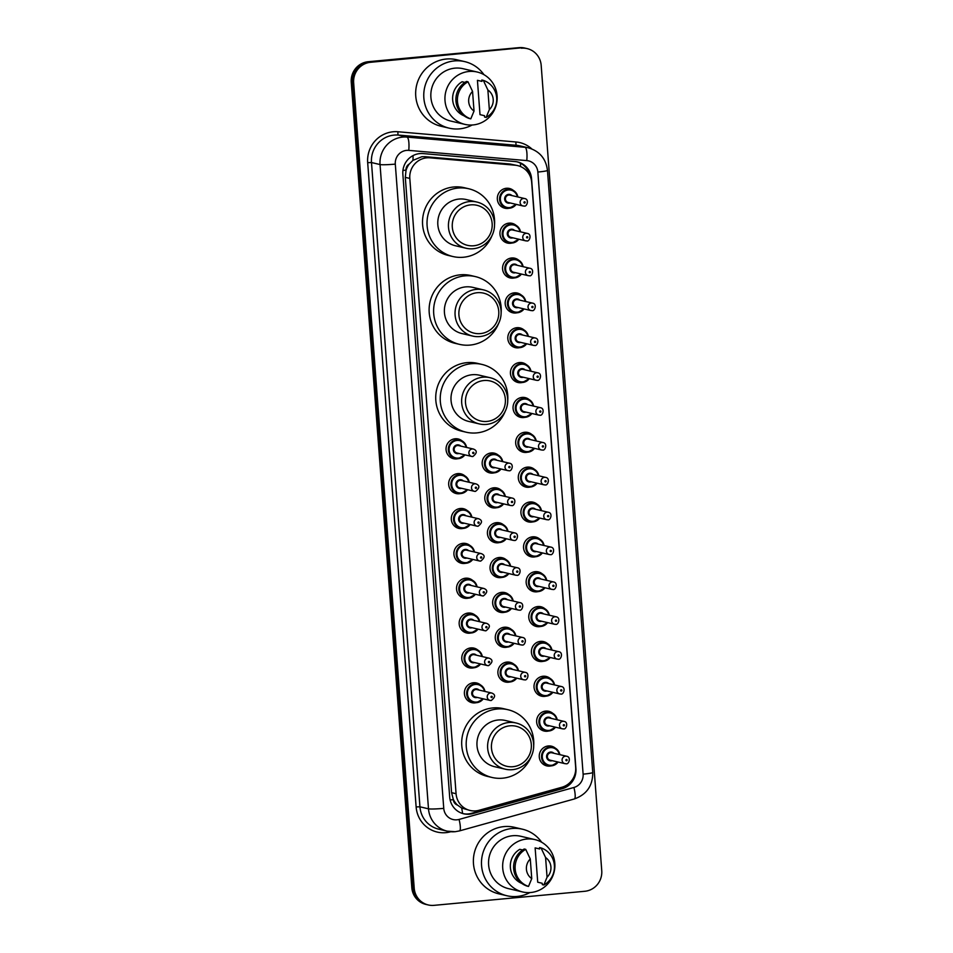 <?xml version="1.0" encoding="UTF-8"?>
<svg xmlns="http://www.w3.org/2000/svg" width="953" height="953" viewBox="0 0 953 953"><rect width="100%" height="100%" fill="white"/><g stroke="black" fill="none" stroke-linecap="round" stroke-linejoin="round"><path stroke-width="1.43" d="M511.868 243.051A10.126 9.816 -76.8 0 1 499.968 232.532A10.126 9.816 -76.8 0 1 516.026 225.313M514.489 277.907A10.126 9.816 -76.8 0 1 502.588 267.388A10.126 9.816 -76.8 0 1 518.646 260.169M517.11 312.763A10.126 9.816 -76.8 0 1 505.209 302.244A10.126 9.816 -76.8 0 1 521.267 295.025M519.73 347.619A10.126 9.816 -76.8 0 1 507.83 337.1A10.126 9.816 -76.8 0 1 523.888 329.881M522.351 382.475A10.126 9.816 -76.8 0 1 510.451 371.956A10.126 9.816 -76.8 0 1 526.509 364.737M524.972 417.331A10.126 9.816 -76.8 0 1 513.071 406.812A10.126 9.816 -76.8 0 1 529.129 399.593M527.593 452.187A10.126 9.816 -76.8 0 1 515.692 441.668A10.126 9.816 -76.8 0 1 531.75 434.449M530.213 487.043A10.126 9.816 -76.8 0 1 518.313 476.524A10.126 9.816 -76.8 0 1 534.371 469.305M532.834 521.899A10.126 9.816 -76.8 0 1 520.934 511.38A10.126 9.816 -76.8 0 1 536.992 504.149M535.455 556.755A10.126 9.816 -76.8 0 1 523.554 546.236A10.126 9.816 -76.8 0 1 539.612 539.005M538.076 591.61A10.126 9.816 -76.8 0 1 526.175 581.092A10.126 9.816 -76.8 0 1 542.233 573.861M540.696 626.455A10.126 9.816 -76.8 0 1 528.796 615.948A10.126 9.816 -76.8 0 1 544.854 608.717M543.317 661.311A10.126 9.816 -76.8 0 1 531.417 650.792A10.126 9.816 -76.8 0 1 547.475 643.573M545.938 696.166A10.126 9.816 -76.8 0 1 534.037 685.648A10.126 9.816 -76.8 0 1 550.095 678.429M548.559 731.022A10.126 9.816 -76.8 0 1 536.658 720.504A10.126 9.816 -76.8 0 1 552.716 713.285M551.179 765.878A10.126 9.816 -76.8 0 1 539.279 755.36A10.126 9.816 -76.8 0 1 555.337 748.141M509.247 208.195A10.126 9.816 -76.8 0 1 497.347 197.676A10.126 9.816 -76.8 0 1 513.405 190.457M494.083 472.855A10.126 9.816 -76.8 0 1 482.194 462.336A10.126 9.816 -76.8 0 1 498.24 455.117M496.704 507.711A10.126 9.816 -76.8 0 1 484.815 497.192A10.126 9.816 -76.8 0 1 500.861 489.973M499.324 542.567A10.126 9.816 -76.8 0 1 487.436 532.048A10.126 9.816 -76.8 0 1 503.482 524.829M501.945 577.423A10.126 9.816 -76.8 0 1 490.056 566.904A10.126 9.816 -76.8 0 1 506.103 559.685M504.566 612.279A10.126 9.816 -76.8 0 1 492.677 601.76A10.126 9.816 -76.8 0 1 508.723 594.541M507.187 647.135A10.126 9.816 -76.8 0 1 495.298 636.616A10.126 9.816 -76.8 0 1 511.344 629.397M509.807 681.991A10.126 9.816 -76.8 0 1 497.919 671.472A10.126 9.816 -76.8 0 1 513.965 664.253M457.964 458.679A10.126 9.816 -76.8 0 1 446.075 448.16A10.126 9.816 -76.8 0 1 462.122 440.941M460.585 493.535A10.126 9.816 -76.8 0 1 448.696 483.016A10.126 9.816 -76.8 0 1 464.742 475.797M463.206 528.391A10.126 9.816 -76.8 0 1 451.317 517.872A10.126 9.816 -76.8 0 1 467.363 510.653M465.826 563.247A10.126 9.816 -76.8 0 1 453.938 552.728A10.126 9.816 -76.8 0 1 469.984 545.509M468.447 598.103A10.126 9.816 -76.8 0 1 456.558 587.584A10.126 9.816 -76.8 0 1 472.605 580.365M471.068 632.959A10.126 9.816 -76.8 0 1 459.179 622.44A10.126 9.816 -76.8 0 1 475.225 615.221M473.689 667.815A10.126 9.816 -76.8 0 1 461.8 657.296A10.126 9.816 -76.8 0 1 477.846 650.077M476.309 702.671A10.126 9.816 -76.8 0 1 464.421 692.152A10.126 9.816 -76.8 0 1 480.467 684.921M517.634 165.596A18.977 18.405 103.2 0 0 515.096 165.191L429.994 157.829A18.977 18.405 103.2 0 0 409.814 178.425L456.07 793.718A18.977 18.405 103.2 0 0 479.049 810.288L561.865 787.261A18.977 18.405 103.2 0 0 575.66 767.26L531.691 182.357A18.977 18.405 103.2 0 0 517.634 165.596L510.212 164.047L425.109 156.685L421.929 156.697L412.947 160.354L409.302 163.999A6.326 6.135 103.2 0 0 406.002 170.146A18.977 1.429 175.7 0 1 402.94 170.408M457.511 805.106A18.977 18.405 -76.8 0 1 453.306 799.329L453.33 799.662A6.326 6.135 103.2 0 0 457.511 805.106L461.645 808.001L470.127 810.491M406.002 170.146L406.026 170.48A18.977 18.405 -76.8 0 1 409.302 163.999M406.026 170.48L405.299 177.365L451.567 792.658L453.306 799.329M419.82 153.588A18.977 18.405 103.2 0 0 402.857 174.185L449.685 797.042A18.977 18.405 103.2 0 0 472.664 813.612L562.127 788.739A18.977 18.405 103.2 0 0 575.922 768.726L531.56 178.711A18.977 18.405 103.2 0 0 514.965 161.533L423.037 153.576A18.977 18.405 103.2 0 0 419.82 153.588M521.386 48.21A18.977 18.405 -76.8 0 1 541.185 65.376L601.748 870.697A18.977 18.405 -76.8 0 1 584.773 891.281L434.02 905.35A18.977 18.405 -76.8 0 1 414.21 888.196L353.658 82.863A18.977 18.405 -76.8 0 1 370.622 62.279L520.183 47.936A18.977 18.405 -76.8 0 1 525.937 48.329A18.977 18.405 -76.8 0 0 520.183 47.936L369.419 61.993L518.98 47.65A18.977 18.405 -76.8 0 1 524.734 48.043L527.14 48.603M428.266 904.957L425.86 904.397A18.977 18.405 -76.8 0 1 411.815 887.624L351.252 82.303L352.455 82.589A18.977 18.405 -76.8 0 1 369.419 61.993A18.977 18.405 -76.8 0 0 352.455 82.589L413.006 887.91L352.455 82.589L353.658 82.863M427.063 904.671A18.977 18.405 -76.8 0 1 413.006 887.91A18.977 18.405 -76.8 0 0 427.063 904.671M571.073 781.365A18.977 18.405 -76.8 0 1 560.924 788.453L471.461 813.338A18.977 18.405 -76.8 0 1 463.146 813.659M516.907 161.807A18.977 18.405 -76.8 0 1 529.963 175.733M351.252 82.303A18.977 18.405 -76.8 0 1 368.227 61.719L518.98 47.65M472.14 125.01A34.165 33.141 -76.8 0 1 459.501 128.869A34.165 33.141 -76.8 0 1 449.149 128.155A34.165 33.141 -76.8 0 1 423.859 92.632A34.165 33.141 -76.8 0 1 454.39 60.921A34.165 33.141 -76.8 0 1 464.742 61.623A34.165 33.141 -76.8 0 1 483.945 74.668M449.149 128.155L441.048 126.261A34.165 33.141 -76.8 0 1 415.758 90.726A34.165 33.141 -76.8 0 1 446.29 59.026A34.165 33.141 -76.8 0 1 456.642 59.729L464.742 61.623M473.069 124.938A26.887 26.076 -76.8 0 1 464.921 124.378A26.887 26.076 -76.8 0 1 445.015 96.42A26.887 26.076 -76.8 0 1 469.043 71.463A26.887 26.076 -76.8 0 1 477.191 72.023A26.887 26.076 -76.8 0 1 497.097 99.982A26.887 26.076 -76.8 0 1 473.069 124.938M464.921 124.378L450.817 121.079A26.887 26.076 -76.8 0 1 430.911 93.108A26.887 26.076 -76.8 0 1 454.938 68.151A26.887 26.076 -76.8 0 1 463.087 68.711L477.191 72.023M484.505 115.694L480.002 114.646L477.429 80.326L481.932 81.386L481.825 80.004L483.326 80.362A20.251 19.632 -76.8 0 1 496.668 97.778A20.251 19.632 -76.8 0 1 486.113 117.422L484.612 117.076L484.505 115.694M487.876 89.987A12.651 12.27 -76.8 0 1 489.354 109.631L487.876 89.987L483.326 80.362M489.354 109.631L486.113 117.422M464.897 82.411L462.11 81.755A18.977 18.405 -76.8 0 0 464.111 115.849M474.034 111.06A12.651 12.27 -76.8 0 1 472.557 91.417L474.034 111.06L470.794 118.851A20.251 19.632 -76.8 0 1 457.452 101.435A20.251 19.632 -76.8 0 1 468.006 81.791L466.505 81.434A20.251 19.632 -76.8 0 0 455.951 101.089A20.251 19.632 -76.8 0 0 469.293 118.506L470.794 118.851M472.557 91.417L468.006 81.791M473.76 245.767A20.561 19.942 -76.8 0 1 452.306 227.183A20.561 19.942 -76.8 0 1 470.687 204.871A20.561 19.942 -76.8 0 1 492.141 223.467A20.561 19.942 -76.8 0 1 473.76 245.767M473.248 248.733A23.73 23.015 -76.8 0 1 466.065 248.245A23.73 23.015 -76.8 0 1 448.494 223.574A23.73 23.015 -76.8 0 1 469.698 201.548A23.73 23.015 -76.8 0 1 476.893 202.048A23.73 23.015 -76.8 0 1 494.452 226.719A23.73 23.015 -76.8 0 1 473.248 248.733M476.893 202.048L466.231 199.546A23.73 23.015 103.2 0 0 459.048 199.058A23.73 23.015 103.2 0 0 437.844 221.072A23.73 23.015 103.2 0 0 455.403 245.743L466.065 248.245M491.998 235.641A34.796 33.748 -76.8 0 1 463.42 257.25A34.796 33.748 -76.8 0 1 452.878 256.524A34.796 33.748 -76.8 0 1 427.123 220.346A34.796 33.748 -76.8 0 1 458.214 188.039A34.796 33.748 -76.8 0 1 468.757 188.765A34.796 33.748 -76.8 0 1 494.524 224.872M452.878 256.524L448.375 255.475A34.796 33.748 -76.8 0 1 422.62 219.285A34.796 33.748 -76.8 0 1 453.711 186.991A34.796 33.748 -76.8 0 1 464.266 187.705L468.757 188.765M480.372 333.598A20.561 19.942 -76.8 0 1 458.917 315.014A20.561 19.942 -76.8 0 1 477.298 292.702A20.561 19.942 -76.8 0 1 498.753 311.297A20.561 19.942 -76.8 0 1 480.372 333.598M479.859 336.564A23.73 23.015 -76.8 0 1 472.664 336.075A23.73 23.015 -76.8 0 1 455.105 311.405A23.73 23.015 -76.8 0 1 476.309 289.378A23.73 23.015 -76.8 0 1 483.493 289.879A23.73 23.015 -76.8 0 1 501.052 314.55A23.73 23.015 -76.8 0 1 479.859 336.564M483.493 289.879L472.843 287.377A23.73 23.015 103.2 0 0 465.648 286.889A23.73 23.015 103.2 0 0 444.443 308.903A23.73 23.015 103.2 0 0 462.014 333.574L472.664 336.075M498.61 323.472A34.796 33.748 -76.8 0 1 470.032 345.081A34.796 33.748 -76.8 0 1 459.489 344.355A34.796 33.748 -76.8 0 1 433.722 308.176A34.796 33.748 -76.8 0 1 464.826 275.87A34.796 33.748 -76.8 0 1 475.368 276.596A34.796 33.748 -76.8 0 1 501.135 312.703M459.489 344.355L454.986 343.306A34.796 33.748 -76.8 0 1 429.219 307.116A34.796 33.748 -76.8 0 1 460.323 274.821A34.796 33.748 -76.8 0 1 470.865 275.536L475.368 276.596M486.971 421.429A20.561 19.942 -76.8 0 1 465.517 402.845A20.561 19.942 -76.8 0 1 483.898 380.533A20.561 19.942 -76.8 0 1 505.352 399.128A20.561 19.942 -76.8 0 1 486.971 421.429M486.459 424.395A23.73 23.015 -76.8 0 1 479.264 423.906A23.73 23.015 -76.8 0 1 461.705 399.236A23.73 23.015 -76.8 0 1 482.909 377.209A23.73 23.015 -76.8 0 1 490.104 377.71A23.73 23.015 -76.8 0 1 507.663 402.38A23.73 23.015 -76.8 0 1 486.459 424.395M490.104 377.71L479.442 375.208A23.73 23.015 103.2 0 0 472.259 374.72A23.73 23.015 103.2 0 0 451.055 396.734A23.73 23.015 103.2 0 0 468.614 421.405L479.264 423.906M505.209 411.303A34.796 33.748 -76.8 0 1 476.631 432.912A34.796 33.748 -76.8 0 1 466.088 432.185A34.796 33.748 -76.8 0 1 440.334 396.007A34.796 33.748 -76.8 0 1 471.425 363.701A34.796 33.748 -76.8 0 1 481.968 364.427A34.796 33.748 -76.8 0 1 507.735 400.522M466.088 432.185L461.586 431.137A34.796 33.748 -76.8 0 1 435.831 394.947A34.796 33.748 -76.8 0 1 466.922 362.652A34.796 33.748 -76.8 0 1 477.465 363.367L481.968 364.427M512.928 766.712A20.561 19.942 -76.8 0 1 491.474 748.117A20.561 19.942 -76.8 0 1 509.855 725.817A20.561 19.942 -76.8 0 1 531.309 744.4A20.561 19.942 -76.8 0 1 512.928 766.712M512.416 769.679A23.73 23.015 -76.8 0 1 505.233 769.19A23.73 23.015 -76.8 0 1 487.674 744.519A23.73 23.015 -76.8 0 1 508.866 722.493A23.73 23.015 -76.8 0 1 516.061 722.982A23.73 23.015 -76.8 0 1 533.62 747.664A23.73 23.015 -76.8 0 1 512.416 769.679M516.061 722.982L505.4 720.492A23.73 23.015 103.2 0 0 498.216 719.991A23.73 23.015 103.2 0 0 477.012 742.018A23.73 23.015 103.2 0 0 494.571 766.688L505.233 769.19M531.166 756.575A34.796 33.748 -76.8 0 1 502.588 778.196A34.796 33.748 -76.8 0 1 492.046 777.469A34.796 33.748 -76.8 0 1 466.291 741.279A34.796 33.748 -76.8 0 1 497.395 708.984A34.796 33.748 -76.8 0 1 507.937 709.711A34.796 33.748 -76.8 0 1 533.692 745.806M492.046 777.469L487.543 776.421A34.796 33.748 -76.8 0 1 461.788 740.231A34.796 33.748 -76.8 0 1 492.892 707.936A34.796 33.748 -76.8 0 1 503.434 708.651L507.937 709.711M529.856 892.58A34.165 33.141 -76.8 0 1 517.217 896.439A34.165 33.141 -76.8 0 1 506.865 895.737A34.165 33.141 -76.8 0 1 481.575 860.202A34.165 33.141 -76.8 0 1 512.106 828.491A34.165 33.141 -76.8 0 1 522.458 829.205A34.165 33.141 -76.8 0 1 541.661 842.238M506.865 895.737L498.764 893.831A34.165 33.141 -76.8 0 1 473.474 858.308A34.165 33.141 -76.8 0 1 504.006 826.596A34.165 33.141 -76.8 0 1 514.358 827.299L522.458 829.205M530.773 892.508A26.887 26.076 -76.8 0 1 522.637 891.96A26.887 26.076 -76.8 0 1 502.731 863.99A26.887 26.076 -76.8 0 1 526.759 839.033A26.887 26.076 -76.8 0 1 534.907 839.593A26.887 26.076 -76.8 0 1 554.813 867.552A26.887 26.076 -76.8 0 1 530.773 892.508M522.637 891.96L508.521 888.649A26.887 26.076 -76.8 0 1 488.627 860.69A26.887 26.076 -76.8 0 1 512.654 835.733A26.887 26.076 -76.8 0 1 520.803 836.281L534.907 839.593M542.221 883.276L537.718 882.216L535.133 847.896L539.636 848.956L539.541 847.586L541.042 847.932A20.251 19.632 -76.8 0 1 554.384 865.348A20.251 19.632 -76.8 0 1 543.829 885.003L542.328 884.646L542.221 883.276M545.592 857.557A12.651 12.27 -76.8 0 1 547.07 877.201L545.592 857.557L541.042 847.932M547.07 877.201L543.829 885.003M522.613 849.981L519.814 849.326A18.977 18.405 -76.8 0 0 521.815 883.419M531.75 878.63A12.651 12.27 -76.8 0 1 530.273 858.987L531.75 878.63L528.51 886.433A20.251 19.632 -76.8 0 1 515.156 869.005A20.251 19.632 -76.8 0 1 525.722 849.361L524.221 849.016A20.251 19.632 -76.8 0 0 513.655 868.659A20.251 19.632 -76.8 0 0 527.009 886.076L528.51 886.433M530.273 858.987L525.722 849.361M425.109 156.685L429.994 157.829M462.598 813.505A18.977 4.086 -105.5 0 0 461.645 808.001M520.529 166.537A18.977 4.574 -85.1 0 0 520.493 163.213M412.947 160.354A18.977 4.574 -85.1 0 0 413.066 155.589M453.33 799.662A18.977 1.429 175.7 0 1 450.126 799.936M405.299 177.365L409.814 178.425M510.212 164.047L515.096 165.191M451.567 792.658L456.07 793.718M406.621 150.383A12.651 12.27 103.2 0 0 395.304 164.119L443.753 808.37A12.651 12.27 103.2 0 0 459.072 819.425L573.92 787.476A12.651 12.27 103.2 0 0 583.117 774.146L537.849 172.04A12.651 12.27 103.2 0 0 526.783 160.592L408.766 150.383A12.651 12.27 103.2 0 0 406.621 150.383M443.753 808.37A12.651 0.953 -4.3 0 1 428.493 808.811L380.044 164.547A25.314 24.552 -76.8 0 1 402.666 137.101A25.314 24.552 -76.8 0 1 406.955 137.089L398.402 135.076A25.314 24.552 103.2 0 0 394.113 135.1A25.314 24.552 103.2 0 0 371.491 162.546L419.939 806.81A25.314 24.552 103.2 0 0 438.678 829.158L447.231 831.159A25.314 24.552 -76.8 0 1 428.493 808.811L419.939 806.81L416.127 806.917L367.679 162.653L371.491 162.546L380.044 164.547A12.651 0.953 -4.3 0 0 395.304 164.119M454.903 831.695A25.314 24.552 -76.8 0 1 447.231 831.159L455.129 831.707L459.453 830.909A12.651 2.716 -105.5 0 0 459.072 819.425M367.679 162.653A28.471 27.613 -76.8 0 1 393.124 131.776A28.471 27.613 -76.8 0 1 397.949 131.752L515.978 141.973A28.471 27.613 -76.8 0 1 531.786 148.906M450.769 831.731L450.59 831.778A28.471 27.613 -76.8 0 1 416.127 806.917M370.622 62.279L368.227 61.719M414.21 888.196L411.815 887.624M408.766 150.383A12.651 3.05 -85.1 0 0 406.955 137.089L524.984 147.298L516.431 145.297L398.402 135.076A3.169 0.762 94.9 0 1 397.949 131.752M526.783 160.592A12.651 3.05 -85.1 0 0 524.984 147.298A25.314 24.552 -76.8 0 1 528.367 147.834L519.814 145.833A25.314 24.552 103.2 0 0 516.431 145.297A3.169 0.762 94.9 0 1 515.978 141.973M459.453 830.909L574.314 798.971A12.651 2.716 -105.5 0 0 573.92 787.476M583.117 774.146A12.651 0.953 -4.3 0 0 592.742 772.49L547.463 170.384C545.962 158.674 539.601 151.158 528.367 147.834M537.849 172.04A12.651 0.953 -4.3 0 0 547.463 170.384M560.924 788.453L562.127 788.739M471.461 813.338L472.664 813.612M450.388 457.297L458.25 458.655L464.897 454.843A9.494 9.208 -76.8 0 1 448.339 448.589A9.494 9.208 -76.8 0 1 466.613 447.445L465.183 443.812L459.691 439.976L454.712 438.809M466.1 447.326A8.863 8.589 103.2 0 0 449.101 450.054A8.863 8.589 103.2 0 0 464.373 454.724M458.965 453.461A4.431 4.3 -76.8 0 1 453.39 449.649A4.431 4.3 -76.8 0 1 460.704 446.064M473.403 449.042L458.691 445.599A3.8 3.681 103.2 0 0 454.152 449.042A3.8 3.681 103.2 0 0 456.964 452.985L471.675 456.427A3.8 3.681 -76.8 0 1 472.247 448.958A3.8 3.681 -76.8 0 1 473.403 449.042C477.358 450.614 477.179 453.116 472.879 456.511L471.675 456.427A3.8 3.681 -76.8 0 0 472.819 456.511M473.331 453.545A0.631 0.619 103.2 0 0 473.903 452.854A0.631 0.619 103.2 0 0 473.236 452.282A0.631 0.619 103.2 0 0 472.676 452.973A0.631 0.619 103.2 0 0 473.331 453.545M453.009 492.153L460.871 493.511L467.518 489.699A9.494 9.208 -76.8 0 1 450.96 483.445A9.494 9.208 -76.8 0 1 469.233 482.301M468.721 482.182A8.863 8.589 103.2 0 0 451.722 484.91A8.863 8.589 103.2 0 0 466.994 489.58M461.586 488.305A4.431 4.3 -76.8 0 1 456.01 484.505A4.431 4.3 -76.8 0 1 463.325 480.92M476.024 483.898L461.312 480.443A3.8 3.681 103.2 0 0 456.773 483.898A3.8 3.681 103.2 0 0 459.584 487.841L474.296 491.283A3.8 3.681 -76.8 0 1 474.868 483.814A3.8 3.681 -76.8 0 1 476.024 483.898C479.978 485.47 479.8 487.972 475.499 491.367L474.296 491.283A3.8 3.681 -76.8 0 0 475.44 491.367M475.952 488.401A0.631 0.619 103.2 0 0 476.524 487.71A0.631 0.619 103.2 0 0 475.857 487.138A0.631 0.619 103.2 0 0 475.297 487.829A0.631 0.619 103.2 0 0 475.952 488.401M455.629 527.009L463.492 528.367L470.139 524.555A9.494 9.208 -76.8 0 1 453.58 518.301A9.494 9.208 -76.8 0 1 471.854 517.157L470.425 513.524L464.933 509.688L459.954 508.521M471.342 517.038A8.863 8.589 103.2 0 0 454.343 519.766A8.863 8.589 103.2 0 0 469.615 524.436M464.206 523.161A4.431 4.3 -76.8 0 1 458.631 519.361A4.431 4.3 -76.8 0 1 465.946 515.776M478.644 518.754L463.932 515.299A3.8 3.681 103.2 0 0 459.394 518.754A3.8 3.681 103.2 0 0 462.205 522.697L476.917 526.139A3.8 3.681 -76.8 0 1 477.489 518.67A3.8 3.681 -76.8 0 1 478.644 518.754C482.599 520.326 482.421 522.828 478.12 526.223L476.917 526.139A3.8 3.681 -76.8 0 0 478.061 526.223M478.573 523.257A0.631 0.619 103.2 0 0 479.145 522.566A0.631 0.619 103.2 0 0 478.477 521.994A0.631 0.619 103.2 0 0 477.918 522.685A0.631 0.619 103.2 0 0 478.573 523.257M458.25 561.853L466.112 563.223L472.759 559.411A9.494 9.208 -76.8 0 1 456.201 553.157A9.494 9.208 -76.8 0 1 474.475 552.013L473.045 548.38L467.554 544.544L462.574 543.377M473.963 551.894A8.863 8.589 103.2 0 0 456.964 554.622A8.863 8.589 103.2 0 0 472.235 559.292M466.827 558.017A4.431 4.3 -76.8 0 1 461.252 554.217A4.431 4.3 -76.8 0 1 468.566 550.631M481.265 553.61L466.553 550.155A3.8 3.681 103.2 0 0 462.014 553.61A3.8 3.681 103.2 0 0 464.826 557.553L479.538 560.995A3.8 3.681 -76.8 0 1 480.109 553.526A3.8 3.681 -76.8 0 1 481.265 553.61C485.22 555.182 485.041 557.684 480.741 561.079L479.538 560.995A3.8 3.681 -76.8 0 0 480.681 561.079M481.194 558.113A0.631 0.619 103.2 0 0 481.765 557.422A0.631 0.619 103.2 0 0 481.098 556.85A0.631 0.619 103.2 0 0 480.538 557.541A0.631 0.619 103.2 0 0 481.194 558.113M460.871 596.709L468.733 598.079L475.38 594.267A9.494 9.208 -76.8 0 1 458.822 588.013A9.494 9.208 -76.8 0 1 477.096 586.869L475.666 583.236L470.174 579.4L465.195 578.233M476.583 586.75A8.863 8.589 103.2 0 0 459.584 589.478A8.863 8.589 103.2 0 0 474.856 594.148M469.448 592.873A4.431 4.3 -76.8 0 1 463.873 589.073A4.431 4.3 -76.8 0 1 471.187 585.487M483.886 588.466L469.174 585.011A3.8 3.681 103.2 0 0 464.635 588.454A3.8 3.681 103.2 0 0 467.446 592.409L482.158 595.851A3.8 3.681 -76.8 0 1 482.73 588.382A3.8 3.681 -76.8 0 1 483.886 588.466C487.841 590.038 487.662 592.528 483.362 595.935L482.158 595.851A3.8 3.681 -76.8 0 0 483.302 595.935M483.814 592.969A0.631 0.619 103.2 0 0 484.386 592.278A0.631 0.619 103.2 0 0 483.719 591.706A0.631 0.619 103.2 0 0 483.159 592.397A0.631 0.619 103.2 0 0 483.814 592.969M463.492 631.565L471.354 632.935L478.001 629.123A9.494 9.208 -76.8 0 1 461.443 622.869A9.494 9.208 -76.8 0 1 479.716 621.725L478.287 618.092L472.795 614.256L467.816 613.089M479.204 621.606A8.863 8.589 103.2 0 0 462.205 624.334A8.863 8.589 103.2 0 0 477.477 629.004M472.069 627.729A4.431 4.3 -76.8 0 1 466.493 623.929A4.431 4.3 -76.8 0 1 473.808 620.343M486.506 623.322L471.795 619.867A3.8 3.681 103.2 0 0 467.256 623.31A3.8 3.681 103.2 0 0 470.067 627.265L484.779 630.707A3.8 3.681 -76.8 0 1 485.351 623.238A3.8 3.681 -76.8 0 1 486.506 623.322C490.461 624.894 490.283 627.384 485.982 630.791L484.779 630.707A3.8 3.681 -76.8 0 0 485.923 630.791M486.435 627.813A0.631 0.619 103.2 0 0 487.007 627.134A0.631 0.619 103.2 0 0 486.34 626.562A0.631 0.619 103.2 0 0 485.78 627.241A0.631 0.619 103.2 0 0 486.435 627.813M480.598 663.967A9.494 9.208 -76.8 0 1 464.063 657.725A9.494 9.208 -76.8 0 1 482.337 656.581L480.908 652.936L475.416 649.112L470.437 647.945M481.825 656.462A8.863 8.589 103.2 0 0 464.826 659.19A8.863 8.589 103.2 0 0 480.098 663.848M474.689 662.585A4.431 4.3 -76.8 0 1 469.114 658.785A4.431 4.3 -76.8 0 1 476.429 655.199M489.127 658.178L474.415 654.723A3.8 3.681 103.2 0 0 469.877 658.166A3.8 3.681 103.2 0 0 472.688 662.121L487.4 665.563A3.8 3.681 -76.8 0 1 487.972 658.094A3.8 3.681 -76.8 0 1 489.127 658.178C493.082 659.75 492.904 662.24 488.603 665.647L487.4 665.563A3.8 3.681 -76.8 0 0 488.544 665.647M489.056 662.669A0.631 0.619 103.2 0 0 489.628 661.99A0.631 0.619 103.2 0 0 488.96 661.418A0.631 0.619 103.2 0 0 488.401 662.097A0.631 0.619 103.2 0 0 489.056 662.669M468.733 701.277L476.595 702.647L483.242 698.835A9.494 9.208 -76.8 0 1 466.684 692.581A9.494 9.208 -76.8 0 1 484.958 691.437L483.528 687.792L478.037 683.968L473.057 682.801M484.446 691.318A8.863 8.589 103.2 0 0 467.446 694.046A8.863 8.589 103.2 0 0 482.718 698.704M477.31 697.441A4.431 4.3 -76.8 0 1 471.735 693.641A4.431 4.3 -76.8 0 1 479.049 690.055M491.748 693.034L477.036 689.579A3.8 3.681 103.2 0 0 472.497 693.022A3.8 3.681 103.2 0 0 475.309 696.977L490.021 700.419A3.8 3.681 -76.8 0 1 490.592 692.95A3.8 3.681 -76.8 0 1 491.748 693.034C495.703 694.606 495.524 697.096 491.224 700.503L490.021 700.419A3.8 3.681 -76.8 0 0 491.164 700.503M491.677 697.525A0.631 0.619 103.2 0 0 492.248 696.846A0.631 0.619 103.2 0 0 491.581 696.274A0.631 0.619 103.2 0 0 491.021 696.953A0.631 0.619 103.2 0 0 491.677 697.525M500.992 469.019A9.494 9.208 -76.8 0 1 484.458 462.765A9.494 9.208 -76.8 0 1 502.731 461.633M502.219 461.514A8.863 8.589 103.2 0 0 485.22 464.23A8.863 8.589 103.2 0 0 500.492 468.9M495.084 467.637A4.431 4.3 -76.8 0 1 489.508 463.837A4.431 4.3 -76.8 0 1 496.823 460.239M494.81 459.775A3.8 3.681 103.2 0 0 490.271 463.218A3.8 3.681 103.2 0 0 493.082 467.161L507.794 470.615A3.8 3.681 -76.8 0 1 508.378 463.146A3.8 3.681 -76.8 0 1 509.521 463.218L494.81 459.775M508.938 470.687A3.8 3.681 -76.8 0 1 507.794 470.615L508.997 470.699C511.666 471.854 514.453 463.932 509.521 463.218M509.355 466.458A0.631 0.619 103.2 0 0 508.795 467.149A0.631 0.619 103.2 0 0 509.45 467.72A0.631 0.619 103.2 0 0 510.022 467.03A0.631 0.619 103.2 0 0 509.355 466.458M503.613 503.875A9.494 9.208 -76.8 0 1 487.078 497.621A9.494 9.208 -76.8 0 1 505.352 496.489M504.84 496.37A8.863 8.589 103.2 0 0 487.841 499.086A8.863 8.589 103.2 0 0 503.113 503.756M497.704 502.493A4.431 4.3 -76.8 0 1 492.129 498.693A4.431 4.3 -76.8 0 1 499.443 495.095M497.43 494.631A3.8 3.681 103.2 0 0 492.892 498.074A3.8 3.681 103.2 0 0 495.703 502.017L510.415 505.471A3.8 3.681 -76.8 0 1 510.999 498.002A3.8 3.681 -76.8 0 1 512.142 498.074L497.43 494.631M511.558 505.543A3.8 3.681 -76.8 0 1 510.415 505.471L511.618 505.555C514.286 506.71 517.074 498.788 512.142 498.074M511.975 501.314A0.631 0.619 103.2 0 0 511.416 502.005A0.631 0.619 103.2 0 0 512.071 502.576A0.631 0.619 103.2 0 0 512.643 501.886A0.631 0.619 103.2 0 0 511.975 501.314M506.234 538.731A9.494 9.208 -76.8 0 1 489.699 532.477A9.494 9.208 -76.8 0 1 507.973 531.333M507.461 531.214A8.863 8.589 103.2 0 0 490.461 533.942A8.863 8.589 103.2 0 0 505.733 538.612M500.325 537.349A4.431 4.3 -76.8 0 1 494.75 533.549A4.431 4.3 -76.8 0 1 502.064 529.951M500.051 529.487A3.8 3.681 103.2 0 0 495.512 532.93A3.8 3.681 103.2 0 0 498.324 536.873L513.036 540.327A3.8 3.681 -76.8 0 1 513.619 532.858A3.8 3.681 -76.8 0 1 514.763 532.93L500.051 529.487M514.179 540.399A3.8 3.681 -76.8 0 1 513.036 540.327L514.239 540.411C516.907 541.566 519.695 533.632 514.763 532.93M514.596 536.17A0.631 0.619 103.2 0 0 514.036 536.861A0.631 0.619 103.2 0 0 514.691 537.432A0.631 0.619 103.2 0 0 515.263 536.742A0.631 0.619 103.2 0 0 514.596 536.17M508.854 573.587A9.494 9.208 -76.8 0 1 492.32 567.333A9.494 9.208 -76.8 0 1 510.594 566.189M510.081 566.07A8.863 8.589 103.2 0 0 493.082 568.798A8.863 8.589 103.2 0 0 508.354 573.468M502.946 572.205A4.431 4.3 -76.8 0 1 497.371 568.405A4.431 4.3 -76.8 0 1 504.685 564.807M502.672 564.343A3.8 3.681 103.2 0 0 498.133 567.785A3.8 3.681 103.2 0 0 500.944 571.729L515.656 575.183A3.8 3.681 -76.8 0 1 516.24 567.702A3.8 3.681 -76.8 0 1 517.384 567.785L502.672 564.343M516.8 575.255A3.8 3.681 -76.8 0 1 515.656 575.183L516.86 575.267C519.528 576.422 522.315 568.488 517.384 567.785M517.217 571.026A0.631 0.619 103.2 0 0 516.657 571.717A0.631 0.619 103.2 0 0 517.312 572.288A0.631 0.619 103.2 0 0 517.884 571.597A0.631 0.619 103.2 0 0 517.217 571.026M511.475 608.443A9.494 9.208 -76.8 0 1 494.941 602.189A9.494 9.208 -76.8 0 1 513.214 601.045M512.702 600.926A8.863 8.589 103.2 0 0 495.703 603.654A8.863 8.589 103.2 0 0 510.975 608.324M505.566 607.061A4.431 4.3 -76.8 0 1 499.991 603.261A4.431 4.3 -76.8 0 1 507.306 599.663M505.304 599.199A3.8 3.681 103.2 0 0 500.754 602.641A3.8 3.681 103.2 0 0 503.565 606.584L518.277 610.039A3.8 3.681 -76.8 0 1 518.861 602.558A3.8 3.681 -76.8 0 1 520.004 602.641L505.304 599.199M519.421 610.111A3.8 3.681 -76.8 0 1 518.277 610.039L519.48 610.123C522.149 611.278 524.936 603.344 520.004 602.641M519.838 605.882A0.631 0.619 103.2 0 0 519.278 606.573A0.631 0.619 103.2 0 0 519.933 607.144A0.631 0.619 103.2 0 0 520.505 606.453A0.631 0.619 103.2 0 0 519.838 605.882M514.096 643.299A9.494 9.208 -76.8 0 1 497.561 637.045A9.494 9.208 -76.8 0 1 515.835 635.901M515.323 635.782A8.863 8.589 103.2 0 0 498.324 638.51A8.863 8.589 103.2 0 0 513.596 643.18M508.187 641.917A4.431 4.3 -76.8 0 1 502.612 638.117A4.431 4.3 -76.8 0 1 509.926 634.519M507.925 634.055A3.8 3.681 103.2 0 0 503.375 637.497A3.8 3.681 103.2 0 0 506.186 641.44L520.898 644.895A3.8 3.681 -76.8 0 1 521.482 637.414A3.8 3.681 -76.8 0 1 522.625 637.497L507.925 634.055M522.041 644.967A3.8 3.681 -76.8 0 1 520.898 644.895L522.101 644.967C524.769 646.134 527.557 638.2 522.625 637.497M522.458 640.738A0.631 0.619 103.2 0 0 521.899 641.429A0.631 0.619 103.2 0 0 522.554 642A0.631 0.619 103.2 0 0 523.126 641.309A0.631 0.619 103.2 0 0 522.458 640.738M516.717 678.155A9.494 9.208 -76.8 0 1 500.182 671.901A9.494 9.208 -76.8 0 1 518.456 670.757M517.944 670.638A8.863 8.589 103.2 0 0 500.944 673.366A8.863 8.589 103.2 0 0 516.216 678.036M510.808 676.773A4.431 4.3 -76.8 0 1 505.233 672.961A4.431 4.3 -76.8 0 1 512.547 669.375M510.546 668.911A3.8 3.681 103.2 0 0 505.995 672.353A3.8 3.681 103.2 0 0 508.807 676.296L523.519 679.739A3.8 3.681 -76.8 0 1 524.102 672.27A3.8 3.681 -76.8 0 1 525.246 672.353L510.546 668.911M524.662 679.823A3.8 3.681 -76.8 0 1 523.519 679.739L524.722 679.823C527.39 680.99 530.178 673.056 525.246 672.353M525.079 675.594A0.631 0.619 103.2 0 0 524.519 676.285A0.631 0.619 103.2 0 0 525.174 676.856A0.631 0.619 103.2 0 0 525.746 676.165A0.631 0.619 103.2 0 0 525.079 675.594M501.659 206.813L509.521 208.171L516.169 204.359A9.494 9.208 -76.8 0 1 499.61 198.105A9.494 9.208 -76.8 0 1 517.884 196.961L516.395 193.245L510.963 189.492L505.995 188.325M517.372 196.842A8.863 8.589 103.2 0 0 500.373 199.57A8.863 8.589 103.2 0 0 515.644 204.24M510.236 202.977A4.431 4.3 -76.8 0 1 504.661 199.177A4.431 4.3 -76.8 0 1 511.975 195.579M509.974 195.115A3.8 3.681 103.2 0 0 505.424 198.558A3.8 3.681 103.2 0 0 508.235 202.501L522.947 205.955A3.8 3.681 -76.8 0 1 523.531 198.474A3.8 3.681 -76.8 0 1 524.674 198.558L509.974 195.115M524.09 206.027A3.8 3.681 -76.8 0 1 522.947 205.955L524.15 206.039C526.818 207.194 529.606 199.26 524.674 198.558M524.519 201.798A0.631 0.619 103.2 0 0 523.947 202.489A0.631 0.619 103.2 0 0 524.603 203.06A0.631 0.619 103.2 0 0 525.174 202.37A0.631 0.619 103.2 0 0 524.519 201.798M504.28 241.669L512.142 243.027A9.494 9.208 -76.8 0 1 502.231 232.961A9.494 9.208 -76.8 0 1 520.505 231.817L519.016 228.101L513.584 224.348L508.616 223.181M519.993 231.698A8.863 8.589 103.2 0 0 502.993 234.426A8.863 8.589 103.2 0 0 518.265 239.096M512.857 237.833A4.431 4.3 -76.8 0 1 507.282 234.021A4.431 4.3 -76.8 0 1 514.596 230.435M512.595 229.971A3.8 3.681 103.2 0 0 508.044 233.414A3.8 3.681 103.2 0 0 510.856 237.357L525.568 240.811A3.8 3.681 -76.8 0 1 526.151 233.33A3.8 3.681 -76.8 0 1 527.295 233.414L512.595 229.971M526.711 240.883A3.8 3.681 -76.8 0 1 525.568 240.811L526.771 240.883C529.439 242.05 532.227 234.116 527.295 233.414M527.14 236.654A0.631 0.619 103.2 0 0 526.568 237.345A0.631 0.619 103.2 0 0 527.223 237.916A0.631 0.619 103.2 0 0 527.795 237.226A0.631 0.619 103.2 0 0 527.14 236.654M512.142 243.027L518.789 239.215A9.494 9.208 -76.8 0 1 512.154 243.027M506.901 276.525L514.763 277.883A9.494 9.208 -76.8 0 1 504.852 267.817A9.494 9.208 -76.8 0 1 523.126 266.673L521.636 262.957L516.204 259.204L511.237 258.037M522.613 266.554A8.863 8.589 103.2 0 0 505.614 269.282A8.863 8.589 103.2 0 0 520.886 273.952M515.478 272.689A4.431 4.3 -76.8 0 1 509.903 268.877A4.431 4.3 -76.8 0 1 517.217 265.291M515.216 264.827A3.8 3.681 103.2 0 0 510.665 268.269A3.8 3.681 103.2 0 0 513.476 272.213L528.188 275.655A3.8 3.681 -76.8 0 1 528.772 268.186A3.8 3.681 -76.8 0 1 529.916 268.269L515.216 264.827M529.332 275.739A3.8 3.681 -76.8 0 1 528.188 275.655L529.391 275.739C532.06 276.906 534.847 268.972 529.916 268.269M529.761 271.51A0.631 0.619 103.2 0 0 529.189 272.201A0.631 0.619 103.2 0 0 529.844 272.772A0.631 0.619 103.2 0 0 530.416 272.082A0.631 0.619 103.2 0 0 529.761 271.51M514.763 277.883L521.41 274.071A9.494 9.208 -76.8 0 1 514.775 277.883M509.521 311.381L517.384 312.739L524.031 308.927A9.494 9.208 -76.8 0 1 507.472 302.673A9.494 9.208 -76.8 0 1 525.746 301.529M525.234 301.41A8.863 8.589 103.2 0 0 508.235 304.138A8.863 8.589 103.2 0 0 523.507 308.808M518.098 307.533A4.431 4.3 -76.8 0 1 512.523 303.733A4.431 4.3 -76.8 0 1 519.838 300.147M517.836 299.671A3.8 3.681 103.2 0 0 513.286 303.125A3.8 3.681 103.2 0 0 516.097 307.069L530.809 310.511A3.8 3.681 -76.8 0 1 531.393 303.042A3.8 3.681 -76.8 0 1 532.536 303.125L517.836 299.671M531.953 310.595A3.8 3.681 -76.8 0 1 530.809 310.511L532.012 310.595C534.681 311.762 537.468 303.828 532.536 303.125M532.382 306.366A0.631 0.619 103.2 0 0 531.81 307.057A0.631 0.619 103.2 0 0 532.465 307.628A0.631 0.619 103.2 0 0 533.037 306.937A0.631 0.619 103.2 0 0 532.382 306.366M512.142 346.237L520.004 347.595L526.652 343.783A9.494 9.208 -76.8 0 1 510.093 337.529A9.494 9.208 -76.8 0 1 528.367 336.385L526.878 332.668L521.458 328.916L516.478 327.749M527.855 336.266A8.863 8.589 103.2 0 0 510.856 338.994A8.863 8.589 103.2 0 0 526.127 343.664M520.719 342.389A4.431 4.3 -76.8 0 1 515.144 338.589A4.431 4.3 -76.8 0 1 522.458 335.003M520.457 334.527A3.8 3.681 103.2 0 0 515.907 337.981A3.8 3.681 103.2 0 0 518.718 341.924L533.43 345.367A3.8 3.681 -76.8 0 1 534.014 337.898A3.8 3.681 -76.8 0 1 535.157 337.981L520.457 334.527M534.573 345.451A3.8 3.681 -76.8 0 1 533.43 345.367L534.633 345.451C537.301 346.618 540.089 338.684 535.157 337.981M535.002 341.222A0.631 0.619 103.2 0 0 534.43 341.913A0.631 0.619 103.2 0 0 535.086 342.484A0.631 0.619 103.2 0 0 535.657 341.793A0.631 0.619 103.2 0 0 535.002 341.222M514.763 381.081L522.625 382.451L529.272 378.639A9.494 9.208 -76.8 0 1 512.714 372.385A9.494 9.208 -76.8 0 1 530.988 371.241L529.499 367.524L524.079 363.772L519.099 362.605M530.476 371.122A8.863 8.589 103.2 0 0 513.476 373.85A8.863 8.589 103.2 0 0 528.748 378.52M523.34 377.245A4.431 4.3 -76.8 0 1 517.765 373.445A4.431 4.3 -76.8 0 1 525.079 369.859M523.078 369.383A3.8 3.681 103.2 0 0 518.527 372.837A3.8 3.681 103.2 0 0 521.339 376.78L536.051 380.223A3.8 3.681 -76.8 0 1 536.634 372.754A3.8 3.681 -76.8 0 1 537.778 372.837L523.078 369.383M537.194 380.307A3.8 3.681 -76.8 0 1 536.051 380.223L537.254 380.307C539.922 381.474 542.71 373.54 537.778 372.837M537.623 376.078A0.631 0.619 103.2 0 0 537.051 376.769A0.631 0.619 103.2 0 0 537.706 377.34A0.631 0.619 103.2 0 0 538.278 376.649A0.631 0.619 103.2 0 0 537.623 376.078M517.384 415.937L525.246 417.307A9.494 9.208 -76.8 0 1 515.335 407.241A9.494 9.208 -76.8 0 1 533.609 406.097L532.119 402.38L526.699 398.628L521.72 397.461M533.096 405.978A8.863 8.589 103.2 0 0 516.097 408.706A8.863 8.589 103.2 0 0 531.369 413.376M525.961 412.101A4.431 4.3 -76.8 0 1 520.386 408.301A4.431 4.3 -76.8 0 1 527.7 404.715M525.699 404.239A3.8 3.681 103.2 0 0 521.148 407.681A3.8 3.681 103.2 0 0 523.959 411.636L538.671 415.079A3.8 3.681 -76.8 0 1 539.255 407.61A3.8 3.681 -76.8 0 1 540.399 407.693L525.699 404.239M539.815 415.163A3.8 3.681 -76.8 0 1 538.671 415.079L539.874 415.163C542.543 416.33 545.33 408.396 540.399 407.693M540.244 410.934A0.631 0.619 103.2 0 0 539.672 411.625A0.631 0.619 103.2 0 0 540.327 412.196A0.631 0.619 103.2 0 0 540.899 411.505A0.631 0.619 103.2 0 0 540.244 410.934M525.246 417.307L531.893 413.495A9.494 9.208 -76.8 0 1 525.258 417.307M520.004 450.793L527.867 452.163L534.514 448.351A9.494 9.208 -76.8 0 1 517.956 442.097A9.494 9.208 -76.8 0 1 536.229 440.953L534.74 437.236L529.32 433.484L524.341 432.317M535.717 440.834A8.863 8.589 103.2 0 0 518.718 443.562A8.863 8.589 103.2 0 0 533.99 448.232M528.581 446.957A4.431 4.3 -76.8 0 1 523.006 443.157A4.431 4.3 -76.8 0 1 530.321 439.571M528.319 439.095A3.8 3.681 103.2 0 0 523.769 442.537A3.8 3.681 103.2 0 0 526.58 446.492L541.292 449.935A3.8 3.681 -76.8 0 1 541.876 442.466A3.8 3.681 -76.8 0 1 543.019 442.549L528.319 439.095M542.436 450.019A3.8 3.681 -76.8 0 1 541.292 449.935L542.495 450.019C545.164 451.186 547.951 443.252 543.019 442.549M542.865 445.79A0.631 0.619 103.2 0 0 542.293 446.469A0.631 0.619 103.2 0 0 542.948 447.04A0.631 0.619 103.2 0 0 543.52 446.361A0.631 0.619 103.2 0 0 542.865 445.79M537.111 483.195A9.494 9.208 -76.8 0 1 520.576 476.953A9.494 9.208 -76.8 0 1 538.85 475.809L537.361 472.092L531.941 468.34L526.961 467.173M538.338 475.69A8.863 8.589 103.2 0 0 521.339 478.418A8.863 8.589 103.2 0 0 536.61 483.076M531.202 481.813A4.431 4.3 -76.8 0 1 525.627 478.013A4.431 4.3 -76.8 0 1 532.941 474.427M530.94 473.951A3.8 3.681 103.2 0 0 526.39 477.393A3.8 3.681 103.2 0 0 529.201 481.348L543.913 484.791A3.8 3.681 -76.8 0 1 544.497 477.322A3.8 3.681 -76.8 0 1 545.64 477.405L530.94 473.951M545.056 484.874A3.8 3.681 -76.8 0 1 543.913 484.791L545.116 484.874C547.784 486.042 550.572 478.108 545.64 477.405M545.485 480.646A0.631 0.619 103.2 0 0 544.913 481.325A0.631 0.619 103.2 0 0 545.569 481.896A0.631 0.619 103.2 0 0 546.14 481.217A0.631 0.619 103.2 0 0 545.485 480.646M525.246 520.505L533.108 521.875A9.494 9.208 -76.8 0 1 523.197 511.809A9.494 9.208 -76.8 0 1 541.471 510.665L539.982 506.948L534.562 503.196L529.582 502.028M540.959 510.546A8.863 8.589 103.2 0 0 523.959 513.274A8.863 8.589 103.2 0 0 539.231 517.932M533.823 516.669A4.431 4.3 -76.8 0 1 528.248 512.869A4.431 4.3 -76.8 0 1 535.562 509.283M533.561 508.807A3.8 3.681 103.2 0 0 529.01 512.249A3.8 3.681 103.2 0 0 531.822 516.204L546.534 519.647A3.8 3.681 -76.8 0 1 547.117 512.178A3.8 3.681 -76.8 0 1 548.261 512.261L533.561 508.807M547.677 519.73A3.8 3.681 -76.8 0 1 546.534 519.647L547.737 519.73C550.405 520.886 553.193 512.964 548.261 512.261M548.106 515.502A0.631 0.619 103.2 0 0 547.534 516.181A0.631 0.619 103.2 0 0 548.189 516.752A0.631 0.619 103.2 0 0 548.761 516.073A0.631 0.619 103.2 0 0 548.106 515.502M533.108 521.875L539.755 518.063A9.494 9.208 -76.8 0 1 533.12 521.875M527.867 555.361L535.729 556.731A9.494 9.208 -76.8 0 1 525.818 546.665A9.494 9.208 -76.8 0 1 544.092 545.521L542.602 541.804L537.182 538.052L532.203 536.884M543.579 545.402A8.863 8.589 103.2 0 0 526.58 548.13A8.863 8.589 103.2 0 0 541.852 552.788M536.444 551.525A4.431 4.3 -76.8 0 1 530.869 547.725A4.431 4.3 -76.8 0 1 538.183 544.139M536.182 543.663A3.8 3.681 103.2 0 0 531.631 547.105A3.8 3.681 103.2 0 0 534.442 551.06L549.154 554.503A3.8 3.681 -76.8 0 1 549.738 547.034A3.8 3.681 -76.8 0 1 550.882 547.105L536.182 543.663M550.298 554.586A3.8 3.681 -76.8 0 1 549.154 554.503L550.357 554.586C553.026 555.742 555.813 547.82 550.882 547.105M550.727 550.357A0.631 0.619 103.2 0 0 550.155 551.037A0.631 0.619 103.2 0 0 550.81 551.608A0.631 0.619 103.2 0 0 551.382 550.929A0.631 0.619 103.2 0 0 550.727 550.357M535.729 556.731L542.376 552.919A9.494 9.208 -76.8 0 1 535.741 556.719M530.487 590.217L538.35 591.587A9.494 9.208 -76.8 0 1 528.438 581.521A9.494 9.208 -76.8 0 1 546.712 580.377L545.223 576.66L539.803 572.908L534.824 571.74M546.2 580.258A8.863 8.589 103.2 0 0 529.201 582.986A8.863 8.589 103.2 0 0 544.473 587.644M539.064 586.381A4.431 4.3 -76.8 0 1 533.489 582.581A4.431 4.3 -76.8 0 1 540.804 578.983M538.802 578.519A3.8 3.681 103.2 0 0 534.252 581.961A3.8 3.681 103.2 0 0 537.063 585.916L551.775 589.359A3.8 3.681 -76.8 0 1 552.359 581.89A3.8 3.681 -76.8 0 1 553.502 581.961L538.802 578.519M552.919 589.442A3.8 3.681 -76.8 0 1 551.775 589.359L552.978 589.442C555.647 590.598 558.434 582.676 553.502 581.961M553.348 585.213A0.631 0.619 103.2 0 0 552.776 585.892A0.631 0.619 103.2 0 0 553.431 586.464A0.631 0.619 103.2 0 0 554.003 585.785A0.631 0.619 103.2 0 0 553.348 585.213M538.35 591.587L544.997 587.775A9.494 9.208 -76.8 0 1 538.362 591.575M533.108 625.073L540.97 626.443A9.494 9.208 -76.8 0 1 531.059 616.377A9.494 9.208 -76.8 0 1 549.333 615.233L547.844 611.504L542.424 607.764L537.444 606.596M548.821 615.114A8.863 8.589 103.2 0 0 531.822 617.83A8.863 8.589 103.2 0 0 547.093 622.5M541.685 621.237A4.431 4.3 -76.8 0 1 536.11 617.437A4.431 4.3 -76.8 0 1 543.424 613.839M541.423 613.375A3.8 3.681 103.2 0 0 536.873 616.817A3.8 3.681 103.2 0 0 539.684 620.772L554.396 624.215A3.8 3.681 -76.8 0 1 554.98 616.746A3.8 3.681 -76.8 0 1 556.123 616.817L541.423 613.375M555.539 624.298A3.8 3.681 -76.8 0 1 554.396 624.215L555.599 624.298C558.267 625.454 561.055 617.532 556.123 616.817M555.968 620.069A0.631 0.619 103.2 0 0 555.396 620.748A0.631 0.619 103.2 0 0 556.052 621.32A0.631 0.619 103.2 0 0 556.623 620.641A0.631 0.619 103.2 0 0 555.968 620.069M540.97 626.443L547.618 622.631A9.494 9.208 -76.8 0 1 540.982 626.431M535.729 659.929L543.591 661.299A9.494 9.208 -76.8 0 1 533.68 651.221A9.494 9.208 -76.8 0 1 551.954 650.089L550.465 646.36L545.045 642.62L540.065 641.452M551.442 649.97A8.863 8.589 103.2 0 0 534.442 652.686A8.863 8.589 103.2 0 0 549.714 657.356M544.306 656.093A4.431 4.3 -76.8 0 1 538.731 652.293A4.431 4.3 -76.8 0 1 546.045 648.695M544.044 648.231A3.8 3.681 103.2 0 0 539.493 651.673A3.8 3.681 103.2 0 0 542.305 655.616L557.017 659.071A3.8 3.681 -76.8 0 1 557.6 651.602A3.8 3.681 -76.8 0 1 558.744 651.673L544.044 648.231M558.16 659.142A3.8 3.681 -76.8 0 1 557.017 659.071L558.22 659.154C560.888 660.31 563.676 652.388 558.744 651.673M558.589 654.925A0.631 0.619 103.2 0 0 558.017 655.604A0.631 0.619 103.2 0 0 558.672 656.176A0.631 0.619 103.2 0 0 559.244 655.497A0.631 0.619 103.2 0 0 558.589 654.925M550.226 657.475A9.494 9.208 -76.8 0 1 543.603 661.287M538.35 694.785L546.212 696.155A9.494 9.208 -76.8 0 1 536.301 686.077A9.494 9.208 -76.8 0 1 554.575 684.945L553.085 681.216L547.665 677.476L542.686 676.308M554.062 684.826A8.863 8.589 103.2 0 0 537.063 687.542A8.863 8.589 103.2 0 0 552.335 692.212M546.927 690.949A4.431 4.3 -76.8 0 1 541.352 687.149A4.431 4.3 -76.8 0 1 548.666 683.551M546.665 683.087A3.8 3.681 103.2 0 0 542.114 686.529A3.8 3.681 103.2 0 0 544.925 690.472L559.637 693.927A3.8 3.681 -76.8 0 1 560.221 686.458A3.8 3.681 -76.8 0 1 561.365 686.529L546.665 683.087M560.781 693.998A3.8 3.681 -76.8 0 1 559.637 693.927L560.841 694.01C563.509 695.166 566.296 687.244 561.365 686.529M561.21 689.769A0.631 0.619 103.2 0 0 560.638 690.46A0.631 0.619 103.2 0 0 561.293 691.032A0.631 0.619 103.2 0 0 561.865 690.341A0.631 0.619 103.2 0 0 561.21 689.769M546.212 696.155L552.859 692.331A9.494 9.208 -76.8 0 1 546.224 696.143M540.97 729.641L548.833 730.999A9.494 9.208 -76.8 0 1 538.921 720.933A9.494 9.208 -76.8 0 1 557.195 719.801L555.706 716.072L550.286 712.32L545.307 711.164M556.683 719.682A8.863 8.589 103.2 0 0 539.684 722.398A8.863 8.589 103.2 0 0 554.956 727.068M549.547 725.805A4.431 4.3 -76.8 0 1 543.972 722.005A4.431 4.3 -76.8 0 1 551.287 718.407M549.285 717.943A3.8 3.681 103.2 0 0 544.735 721.385A3.8 3.681 103.2 0 0 547.546 725.328L562.258 728.783A3.8 3.681 -76.8 0 1 562.842 721.314A3.8 3.681 -76.8 0 1 563.985 721.385L549.285 717.943M563.402 728.854A3.8 3.681 -76.8 0 1 562.258 728.783L563.461 728.866C566.13 730.022 568.917 722.1 563.985 721.385M563.831 724.625A0.631 0.619 103.2 0 0 563.259 725.316A0.631 0.619 103.2 0 0 563.914 725.888A0.631 0.619 103.2 0 0 564.486 725.197A0.631 0.619 103.2 0 0 563.831 724.625M548.833 730.999L555.48 727.187A9.494 9.208 -76.8 0 1 548.845 730.999M543.591 764.497L551.453 765.855A9.494 9.208 -76.8 0 1 541.542 755.789A9.494 9.208 -76.8 0 1 559.816 754.645L558.327 750.928L552.907 747.176L547.927 746.008M559.304 754.526A8.863 8.589 103.2 0 0 542.305 757.254A8.863 8.589 103.2 0 0 557.576 761.923M552.168 760.661A4.431 4.3 -76.8 0 1 546.593 756.861A4.431 4.3 -76.8 0 1 553.907 753.263M551.906 752.799A3.8 3.681 103.2 0 0 547.356 756.241A3.8 3.681 103.2 0 0 550.167 760.184L564.879 763.639A3.8 3.681 -76.8 0 1 565.463 756.17A3.8 3.681 -76.8 0 1 566.606 756.241L551.906 752.799M566.022 763.71A3.8 3.681 -76.8 0 1 564.879 763.639L566.082 763.722C568.75 764.878 571.538 756.944 566.606 756.241M566.451 759.481A0.631 0.619 103.2 0 0 565.879 760.172A0.631 0.619 103.2 0 0 566.535 760.744A0.631 0.619 103.2 0 0 567.106 760.053A0.631 0.619 103.2 0 0 566.451 759.481M551.453 765.855L558.101 762.043A9.494 9.208 -76.8 0 1 551.465 765.855M574.314 798.971C586.691 794.54 592.826 785.713 592.742 772.49M457.333 473.665L462.312 474.832L467.804 478.668L469.245 482.313M480.622 663.979L473.975 667.791L466.112 666.421M486.506 471.473L494.369 472.843L501.016 469.019M502.743 461.633L501.242 457.905L495.81 454.164L490.843 452.997M489.127 506.329L496.989 507.687L503.637 503.875M505.364 496.489L503.863 492.761L498.431 489.008L493.463 487.853M491.748 541.185L499.61 542.543L506.257 538.731M507.985 531.345L506.484 527.617L501.052 523.864L496.084 522.697M494.369 576.041L502.231 577.399L508.878 573.587M510.605 566.201L509.105 562.473L503.672 558.72L498.705 557.553M496.989 610.897L504.852 612.255L511.499 608.443M513.226 601.057L511.725 597.328L506.293 593.576L501.326 592.409M499.61 645.753L507.472 647.111L514.12 643.299M515.847 635.913L514.346 632.184L508.914 628.432L503.946 627.265M502.231 680.609L510.093 681.967L516.74 678.155M518.468 670.769L516.967 667.04L511.535 663.288L506.567 662.121M525.758 301.541L524.257 297.812L518.825 294.06L513.858 292.893M522.625 485.649L530.487 487.019L537.135 483.207M543.591 661.299L550.238 657.487"/></g></svg>
